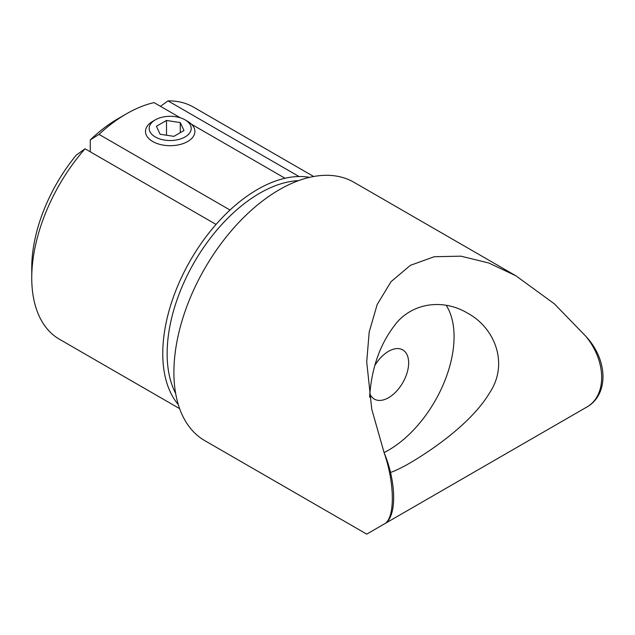 <?xml version="1.0" encoding="UTF-8"?>
<svg xmlns="http://www.w3.org/2000/svg" width="635" height="635" viewBox="0 0 635 635"><rect width="100%" height="100%" fill="white"/><g stroke="black" fill="none" stroke-linecap="round" stroke-linejoin="round"><path stroke-width="0.95" d="M180.316 117.785L154.035 102.616A134.025 77.383 120 0 0 126.524 113.784A134.025 77.383 120 0 0 99.004 134.382L230.029 210.026A134.025 77.383 -60 0 1 285.051 178.26L191.572 124.285M90.273 151.813L90.273 139.93A121.674 70.247 -60 0 1 117.785 118.832L126.524 113.784M99.004 134.382L90.273 139.93M313.658 176.498L193.532 107.148A134.025 77.383 120 0 0 168.013 100.878L299.029 176.522A134.025 77.383 -60 0 1 309.547 177.355M168.013 100.878L160.457 106.323M369.943 393.97A28.408 16.407 120 0 0 374.356 399.113A28.408 16.407 120 0 0 402.765 382.707A28.408 16.407 120 0 0 402.765 349.901A28.408 16.407 120 0 0 388.564 351.306A28.408 16.407 120 0 0 375.237 364.831M585.835 407.614C606.901 396.677 606.973 361.95 585.835 336.296C608.64 360.704 608.743 395.708 585.835 407.614L384.135 524.058C395.034 519.112 395.081 484.188 384.135 452.739C396.811 483.156 396.851 517.954 384.135 524.058L366.712 534.122L204.795 440.642A149.161 86.114 120 0 1 181.935 321.119A149.161 86.114 120 0 1 279.376 189.682A149.161 86.114 120 0 1 353.957 182.293L515.866 275.773L554.379 303.847L585.835 336.296M384.135 452.739L371.769 409.281L366.712 361.887L369.197 331.986L377.182 304.538L391.025 281.678L410.4 265.327L434.245 256.723L460.962 256.167L488.728 262.977L515.866 275.773M390.358 472.535C395.859 470.551 402.534 467.289 410.4 462.756C436.991 447 472.837 420.997 489.648 392.779C509.024 363.839 494.967 327.747 467.439 313.071C445.667 300.03 417.028 301.355 398.328 320.818C381.159 340.836 371.578 366.308 369.594 397.24M384.072 452.564A92.646 53.491 120 0 0 388.564 450.151A92.646 53.491 120 0 0 446.207 305.292M298.521 180.65A130.937 75.597 120 0 0 259.723 193.215A130.937 75.597 120 0 0 175.657 393.462M178.316 404.654A134.025 77.383 -60 0 1 216.051 224.425L85.034 148.78A134.025 77.383 120 0 0 31.75 277.932A134.025 77.383 120 0 0 59.507 339.288L179.634 408.646M31.75 277.932L31.75 267.851A121.674 70.247 -60 0 1 76.295 155.099L85.034 148.78M285.051 178.26A134.025 77.383 -60 0 1 299.029 176.522M230.029 210.026A134.025 77.383 120 0 0 216.051 224.425M185.047 119.84L187.666 121.348A24.701 14.264 180 0 1 194.897 131.437A24.701 14.264 180 0 1 173.418 145.574A24.701 14.264 180 0 1 146.328 135.128A24.701 14.264 180 0 1 145.486 131.437A24.701 14.264 180 0 1 152.725 121.348L155.345 119.84A21.003 12.121 0 0 0 149.908 131.548A21.003 12.121 0 0 0 180.697 138.906A21.003 12.121 0 0 0 185.047 119.84A21.003 12.121 0 0 0 155.345 119.84M180.276 122.587L166.505 120.459L156.416 126.278L160.107 134.231L173.887 136.366L183.975 130.54L180.276 122.587L180.276 132.675M166.505 135.223L166.505 120.459"/></g></svg>
